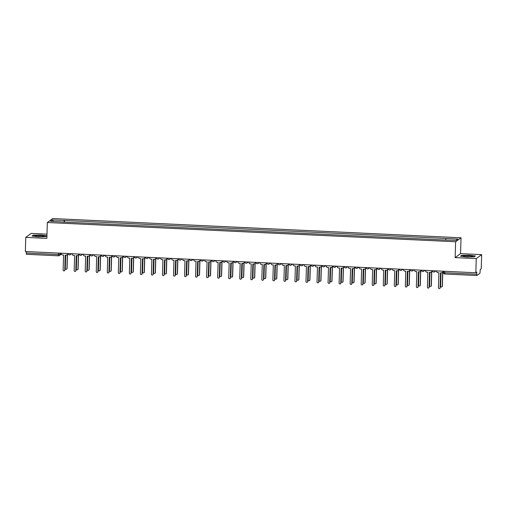 <?xml version="1.0" encoding="UTF-8"?>
<svg xmlns="http://www.w3.org/2000/svg" width="507" height="507" viewBox="0 0 507 507"><rect width="100%" height="100%" fill="white"/><g stroke="black" fill="none" stroke-linecap="round" stroke-linejoin="round"><path stroke-width="0.76" d="M46.98 234.152L31.174 233.404L25.768 237.377L25.35 251.523L475.826 272.753L476.244 258.602L481.65 254.628L460.565 253.639L461.034 237.783L52.734 218.542L47.328 222.516L455.628 241.757L455.153 257.607L476.244 258.602M481.65 254.628L481.232 268.78L480.275 269.483L479.952 273.267L476.891 275.516L444.81 274.014L444.658 272.741L476.713 274.249L476.865 275.523M25.768 237.377L46.859 238.372L47.328 222.516M58.419 255.794L26.389 254.299L26.244 253.025L58.299 254.539L59.927 254.444L61.284 253.449M26.288 251.567L26.244 253.025M476.713 274.249L476.783 272.05L475.826 272.753M445.704 239.887L445.932 238.474L457.821 239.038L456.008 240.369L443.866 239.995L62.171 222.009L50.535 221.267L52.354 219.93L64.243 220.488L63.983 222.098M445.932 238.474L64.243 220.488M461.034 237.783L455.628 241.757M460.565 253.639L455.153 257.607M460.546 256.219L466.776 256.986L474.203 256.865L475.408 255.978L469.184 255.217L461.75 255.338L460.546 256.219M32.011 236.028L38.234 236.794L45.668 236.674L46.872 235.787L40.649 235.02L33.215 235.147L32.011 236.028M64.446 222.117L64.497 220.304M53.387 221.401L52.354 219.93M436.616 270.903L436.609 271.188A1.432 1.407 -126.3 0 0 437.978 272.671L438.897 272.715L438.454 287.754A0.824 0.811 -126.3 0 0 439.753 288.458A0.824 0.811 -126.3 0 0 440.082 287.83L440.526 272.791L441.445 272.836A1.432 1.407 -126.3 0 0 442.903 271.479L443.042 271.378A1.432 1.407 53.7 0 1 442.478 272.468L442.338 272.57M443.479 271.245L443.042 271.378M440.665 272.798L440.222 287.729A0.824 0.811 53.7 0 1 439.892 288.35L439.753 288.458M441.014 272.817L440.615 286.163A0.824 0.811 -126.3 0 0 441.92 286.867A0.824 0.811 -126.3 0 0 442.243 286.24L442.655 272.31M442.801 272.132L442.383 286.138A0.824 0.811 53.7 0 1 442.06 286.766L441.92 286.867M425.576 270.383L425.569 270.662A1.432 1.407 -126.3 0 0 426.938 272.151L427.864 272.196L427.414 287.235A0.824 0.811 -126.3 0 0 428.713 287.938A0.824 0.811 -126.3 0 0 429.042 287.311L429.486 272.272L430.405 272.316A1.432 1.407 -126.3 0 0 431.863 270.96L432.008 270.858A1.432 1.407 53.7 0 1 431.438 271.948L431.299 272.05M429.625 272.278L429.182 287.209A0.824 0.811 53.7 0 1 428.859 287.83L428.713 287.938M414.536 269.863L414.53 270.142A1.432 1.407 -126.3 0 0 415.905 271.632L416.824 271.676L416.374 286.715A0.824 0.811 -126.3 0 0 417.679 287.418A0.824 0.811 -126.3 0 0 418.002 286.791L418.452 271.752L419.371 271.796A1.432 1.407 -126.3 0 0 420.829 270.44L420.968 270.339A1.432 1.407 53.7 0 1 420.398 271.429L420.259 271.53M424.245 270.32A1.432 1.407 53.7 0 1 423.687 271.277A1.432 1.432 0 0 1 421.412 270.187L420.968 270.339M418.586 271.758L418.142 286.689A0.824 0.811 53.7 0 1 417.819 287.311L417.679 287.418M472.309 256.174A4.658 0.545 1.7 0 0 466.655 255.68A4.658 0.545 1.7 0 0 463.417 256.219A4.658 0.545 1.7 0 0 463.639 256.314A4.658 0.545 1.7 0 0 468.354 256.796A4.658 0.545 1.7 0 0 472.524 256.485A4.658 0.545 1.7 0 0 472.309 256.174M469.463 256.802A3.188 0.374 1.7 0 0 466.459 256.713M460.901 256.263L461.94 255.503L469.14 255.382L475.173 256.124L474.165 256.865M43.773 235.977A4.658 0.545 1.7 0 0 38.12 235.489A4.658 0.545 1.7 0 0 34.882 236.028A4.658 0.545 1.7 0 0 35.103 236.123A4.658 0.545 1.7 0 0 39.819 236.604A4.658 0.545 1.7 0 0 43.989 236.294A4.658 0.545 1.7 0 0 43.773 235.977M40.921 236.611A3.188 0.374 1.7 0 0 37.924 236.522M32.366 236.072L33.405 235.311L40.604 235.191L46.638 235.932L45.63 236.674M432.008 270.7L432.446 270.719A1.432 1.432 0 0 0 434.727 271.796A1.432 1.407 53.7 0 1 433.834 272.063M429.974 272.297L429.575 285.644A0.824 0.811 -126.3 0 0 430.88 286.347A0.824 0.811 -126.3 0 0 431.204 285.72L431.615 271.79M431.761 271.613L431.343 285.618A0.824 0.811 53.7 0 1 431.02 286.246L430.88 286.347M418.934 271.777L418.541 285.124A0.824 0.811 -126.3 0 0 419.84 285.828A0.824 0.811 -126.3 0 0 420.164 285.2L420.582 271.27M420.721 271.093L420.309 285.099A0.824 0.811 53.7 0 1 419.98 285.72L419.84 285.828M403.496 269.344L403.49 269.623A1.432 1.407 -126.3 0 0 404.865 271.112L405.784 271.156L405.334 286.195A0.824 0.811 -126.3 0 0 406.639 286.892A0.824 0.811 -126.3 0 0 406.963 286.271L407.413 271.232L408.331 271.277A1.432 1.407 -126.3 0 0 409.789 269.92L409.929 269.819A1.432 1.407 53.7 0 1 409.358 270.903L409.219 271.011M410.372 269.68L409.929 269.819M407.546 271.239L407.102 286.163A0.824 0.811 53.7 0 1 406.779 286.791L406.639 286.892M392.462 268.824L392.45 269.103A1.432 1.407 -126.3 0 0 393.825 270.592L394.744 270.637L394.3 285.675A0.824 0.811 -126.3 0 0 395.599 286.373A0.824 0.811 -126.3 0 0 395.923 285.752L396.373 270.713L397.292 270.757A1.432 1.407 -126.3 0 0 398.749 269.401L398.889 269.299A1.432 1.407 53.7 0 1 398.325 270.383L398.179 270.491M396.506 270.719L396.068 285.644A0.824 0.811 53.7 0 1 395.739 286.271L395.599 286.373M381.422 268.304L381.41 268.583A1.432 1.407 -126.3 0 0 382.785 270.073L383.704 270.117L383.26 285.156A0.824 0.811 -126.3 0 0 384.56 285.853A0.824 0.811 -126.3 0 0 384.889 285.232L385.333 270.193L386.252 270.237A1.432 1.407 -126.3 0 0 387.709 268.881L387.849 268.78A1.432 1.407 53.7 0 1 387.285 269.863L387.145 269.971M388.292 268.64L387.849 268.78M385.472 270.199L385.028 285.124A0.824 0.811 53.7 0 1 384.699 285.752L384.56 285.853M407.894 271.258L407.501 284.604A0.824 0.811 -126.3 0 0 408.8 285.308A0.824 0.811 -126.3 0 0 409.13 284.68L409.542 270.751M409.681 270.573L409.269 284.579A0.824 0.811 53.7 0 1 408.94 285.2L408.8 285.308M398.895 269.141L399.332 269.16A1.432 1.432 0 0 0 401.607 270.237A1.432 1.407 53.7 0 1 400.72 270.504M396.854 270.738L396.461 284.085A0.824 0.811 -126.3 0 0 397.761 284.788A0.824 0.811 -126.3 0 0 398.09 284.161L398.502 270.231M398.641 270.054L398.229 284.059A0.824 0.811 53.7 0 1 397.9 284.68L397.761 284.788M385.821 270.218L385.421 283.565A0.824 0.811 -126.3 0 0 386.721 284.269A0.824 0.811 -126.3 0 0 387.05 283.641L387.462 269.705M387.608 269.534L387.19 283.54A0.824 0.811 53.7 0 1 386.866 284.161L386.721 284.269M370.383 267.785L370.376 268.064A1.432 1.407 -126.3 0 0 371.745 269.553L372.664 269.597L372.22 284.63A0.824 0.811 -126.3 0 0 373.52 285.333A0.824 0.811 -126.3 0 0 373.849 284.712L374.293 269.673L375.212 269.718A1.432 1.407 -126.3 0 0 376.669 268.361L376.809 268.26A1.432 1.407 53.7 0 1 376.245 269.344L376.105 269.451M374.432 269.68L373.989 284.604A0.824 0.811 53.7 0 1 373.659 285.232L373.52 285.333M376.815 268.102L377.252 268.121A1.432 1.432 0 0 0 379.534 269.192A1.432 1.407 53.7 0 1 378.64 269.464M374.781 269.699L374.381 283.045A0.824 0.811 -126.3 0 0 375.687 283.743A0.824 0.811 -126.3 0 0 376.01 283.121L376.422 269.185M376.568 269.014L376.15 283.02A0.824 0.811 53.7 0 1 375.826 283.641L375.687 283.743M359.343 267.265L359.336 267.544A1.432 1.407 -126.3 0 0 360.705 269.033L361.624 269.078L361.18 284.11A0.824 0.811 -126.3 0 0 362.48 284.814A0.824 0.811 -126.3 0 0 362.809 284.186L363.253 269.154L364.172 269.198A1.432 1.407 -126.3 0 0 365.629 267.842L365.775 267.74A1.432 1.407 53.7 0 1 365.205 268.824L365.065 268.925M369.052 267.721A1.432 1.407 53.7 0 1 368.494 268.672A1.432 1.432 0 0 1 366.212 267.588L365.775 267.74M363.392 269.16L362.949 284.085A0.824 0.811 53.7 0 1 362.625 284.712L362.48 284.814M363.741 269.173L363.342 282.526A0.824 0.811 -126.3 0 0 364.647 283.223A0.824 0.811 -126.3 0 0 364.97 282.602L365.382 268.666M365.528 268.495L365.11 282.494A0.824 0.811 53.7 0 1 364.787 283.121L364.647 283.223M348.303 266.745L348.296 267.024A1.432 1.407 -126.3 0 0 349.665 268.514L350.591 268.558L350.141 283.59A0.824 0.811 -126.3 0 0 351.446 284.294A0.824 0.811 -126.3 0 0 351.769 283.667L352.213 268.634L353.138 268.678A1.432 1.407 -126.3 0 0 354.596 267.322L354.735 267.214A1.432 1.407 53.7 0 1 354.165 268.304L354.025 268.406M352.352 268.64L351.909 283.565A0.824 0.811 53.7 0 1 351.585 284.193L351.446 284.294M354.742 267.062L355.179 267.081M352.701 268.653L352.308 282.006A0.824 0.811 -126.3 0 0 353.607 282.703A0.824 0.811 -126.3 0 0 353.93 282.082L354.349 268.146M354.488 267.975L354.076 281.974A0.824 0.811 53.7 0 1 353.747 282.602L353.607 282.703M337.263 266.219L337.256 266.505A1.432 1.407 -126.3 0 0 338.632 267.994L339.551 268.038L339.101 283.071A0.824 0.811 -126.3 0 0 340.406 283.774A0.824 0.811 -126.3 0 0 340.729 283.147L341.179 268.114L342.098 268.159A1.432 1.407 -126.3 0 0 343.556 266.802L343.695 266.695A1.432 1.407 53.7 0 1 343.125 267.785L342.986 267.886M341.312 268.121L340.869 283.045A0.824 0.811 53.7 0 1 340.546 283.673L340.406 283.774M343.702 266.543L344.139 266.562A1.432 1.432 0 0 0 346.414 267.633A1.432 1.407 53.7 0 1 345.527 267.899M341.661 268.133L341.268 281.48A0.824 0.811 -126.3 0 0 342.567 282.184A0.824 0.811 -126.3 0 0 342.89 281.562L343.309 267.626M343.448 267.449L343.036 281.455A0.824 0.811 53.7 0 1 342.707 282.082L342.567 282.184M326.223 265.7L326.216 265.985A1.432 1.407 -126.3 0 0 327.592 267.474L328.511 267.519L328.067 282.551A0.824 0.811 -126.3 0 0 329.366 283.255A0.824 0.811 -126.3 0 0 329.689 282.627L330.139 267.595L331.058 267.633A1.432 1.407 -126.3 0 0 332.516 266.283L332.655 266.175A1.432 1.407 53.7 0 1 332.091 267.265L331.946 267.366M333.099 266.042L332.655 266.175M330.272 267.601L329.835 282.526A0.824 0.811 53.7 0 1 329.506 283.153L329.366 283.255M330.621 267.614L330.228 280.96A0.824 0.811 -126.3 0 0 331.527 281.664A0.824 0.811 -126.3 0 0 331.857 281.043L332.269 267.107M332.408 266.929L331.996 280.935A0.824 0.811 53.7 0 1 331.667 281.562L331.527 281.664M315.189 265.18L315.177 265.465A1.432 1.407 -126.3 0 0 316.552 266.955L317.471 266.993L317.027 282.031A0.824 0.811 -126.3 0 0 318.326 282.735A0.824 0.811 -126.3 0 0 318.656 282.107L319.099 267.075L320.018 267.113A1.432 1.407 -126.3 0 0 321.476 265.763L321.615 265.655A1.432 1.407 53.7 0 1 321.051 266.745L320.912 266.847M319.239 267.081L318.795 282.006A0.824 0.811 53.7 0 1 318.466 282.633L318.326 282.735M321.622 265.497L322.059 265.522A1.432 1.432 0 0 0 324.341 266.593A1.432 1.407 53.7 0 1 323.447 266.859M319.587 267.094L319.188 280.441A0.824 0.811 -126.3 0 0 320.487 281.144A0.824 0.811 -126.3 0 0 320.817 280.517L321.229 266.587M321.375 266.409L320.956 280.415A0.824 0.811 53.7 0 1 320.633 281.043L320.487 281.144M304.149 264.66L304.137 264.946A1.432 1.407 -126.3 0 0 305.512 266.435L306.431 266.473L305.987 281.512A0.824 0.811 -126.3 0 0 307.286 282.215A0.824 0.811 -126.3 0 0 307.616 281.588L308.06 266.549L308.978 266.593A1.432 1.407 -126.3 0 0 310.436 265.237L310.576 265.136A1.432 1.407 53.7 0 1 310.011 266.226L309.872 266.327M311.019 265.003L310.576 265.136M308.199 266.555L307.755 281.486A0.824 0.811 53.7 0 1 307.426 282.107L307.286 282.215M308.548 266.574L308.148 279.921A0.824 0.811 -126.3 0 0 309.447 280.625A0.824 0.811 -126.3 0 0 309.777 279.997L310.189 266.067M310.335 265.89L309.916 279.896A0.824 0.811 53.7 0 1 309.593 280.523L309.447 280.625M293.109 264.141L293.103 264.426A1.432 1.407 -126.3 0 0 294.472 265.909L295.391 265.953L294.947 280.992A0.824 0.811 -126.3 0 0 296.246 281.696A0.824 0.811 -126.3 0 0 296.576 281.068L297.02 266.029L297.939 266.074A1.432 1.407 -126.3 0 0 299.396 264.717L299.542 264.616A1.432 1.407 53.7 0 1 298.972 265.706L298.832 265.807M297.159 266.036L296.715 280.967A0.824 0.811 53.7 0 1 296.392 281.588L296.246 281.696M299.542 264.458L299.979 264.483M297.508 266.055L297.108 279.401A0.824 0.811 -126.3 0 0 298.414 280.105A0.824 0.811 -126.3 0 0 298.737 279.477L299.149 265.548M299.295 265.37L298.877 279.376A0.824 0.811 53.7 0 1 298.553 280.003L298.414 280.105M282.069 263.621L282.063 263.906A1.432 1.407 -126.3 0 0 283.432 265.389L284.357 265.434L283.907 280.472A0.824 0.811 -126.3 0 0 285.213 281.176A0.824 0.811 -126.3 0 0 285.536 280.548L285.98 265.51L286.905 265.554A1.432 1.407 -126.3 0 0 288.363 264.198L288.502 264.096A1.432 1.407 53.7 0 1 287.932 265.186L287.792 265.288M288.946 263.963L288.502 264.096M286.119 265.516L285.675 280.447A0.824 0.811 53.7 0 1 285.352 281.068L285.213 281.176M286.468 265.535L286.068 278.882A0.824 0.811 -126.3 0 0 287.374 279.585A0.824 0.811 -126.3 0 0 287.697 278.958L288.115 265.028M288.255 264.85L287.837 278.856A0.824 0.811 53.7 0 1 287.513 279.484L287.374 279.585M271.03 263.101L271.023 263.38A1.432 1.407 -126.3 0 0 272.398 264.869L273.317 264.914L272.867 279.953A0.824 0.811 -126.3 0 0 274.173 280.656A0.824 0.811 -126.3 0 0 274.496 280.029L274.946 264.99L275.865 265.034A1.432 1.407 -126.3 0 0 277.323 263.678L277.462 263.577A1.432 1.407 53.7 0 1 276.892 264.667L276.752 264.768M277.906 263.437L277.462 263.577M275.079 264.996L274.636 279.927A0.824 0.811 53.7 0 1 274.312 280.548L274.173 280.656M275.428 265.015L275.035 278.362A0.824 0.811 -126.3 0 0 276.334 279.065A0.824 0.811 -126.3 0 0 276.657 278.438L277.076 264.508M277.215 264.331L276.803 278.337A0.824 0.811 53.7 0 1 276.473 278.964L276.334 279.065M259.99 262.582L259.983 262.86A1.432 1.407 -126.3 0 0 261.358 264.35L262.277 264.394L261.834 279.433A0.824 0.811 -126.3 0 0 263.133 280.13A0.824 0.811 -126.3 0 0 263.456 279.509L263.906 264.47L264.825 264.515A1.432 1.407 -126.3 0 0 266.283 263.158L266.422 263.057A1.432 1.407 53.7 0 1 265.858 264.147L265.712 264.248M264.039 264.477L263.596 279.408A0.824 0.811 53.7 0 1 263.272 280.029L263.133 280.13M266.428 262.899L266.866 262.918A1.432 1.432 0 0 0 269.141 263.995A1.432 1.407 53.7 0 1 268.254 264.261M264.388 264.496L263.995 277.842A0.824 0.811 -126.3 0 0 265.294 278.546A0.824 0.811 -126.3 0 0 265.624 277.918L266.036 263.989M266.175 263.811L265.763 277.817A0.824 0.811 53.7 0 1 265.434 278.438L265.294 278.546M248.956 262.062L248.943 262.341A1.432 1.407 -126.3 0 0 250.319 263.83L251.238 263.874L250.794 278.913A0.824 0.811 -126.3 0 0 252.093 279.611A0.824 0.811 -126.3 0 0 252.416 278.989L252.866 263.951L253.785 263.995A1.432 1.407 -126.3 0 0 255.243 262.639L255.382 262.537A1.432 1.407 53.7 0 1 254.818 263.621L254.679 263.729M255.826 262.398L255.382 262.537M253.006 263.957L252.562 278.882A0.824 0.811 53.7 0 1 252.233 279.509L252.093 279.611M253.348 263.976L252.955 277.323A0.824 0.811 -126.3 0 0 254.254 278.026A0.824 0.811 -126.3 0 0 254.584 277.399L254.996 263.469M255.141 263.291L254.723 277.297A0.824 0.811 53.7 0 1 254.394 277.918L254.254 278.026M237.916 261.542L237.903 261.821A1.432 1.407 -126.3 0 0 239.279 263.31L240.198 263.355L239.754 278.394A0.824 0.811 -126.3 0 0 241.053 279.091A0.824 0.811 -126.3 0 0 241.383 278.47L241.826 263.431L242.745 263.475A1.432 1.407 -126.3 0 0 244.203 262.119L244.342 262.018A1.432 1.407 53.7 0 1 243.778 263.101L243.639 263.209M241.966 263.437L241.522 278.362A0.824 0.811 53.7 0 1 241.193 278.989L241.053 279.091M244.349 261.859L244.786 261.878A1.432 1.432 0 0 0 247.067 262.949A1.432 1.407 53.7 0 1 246.174 263.222M242.314 263.456L241.915 276.803A0.824 0.811 -126.3 0 0 243.214 277.506A0.824 0.811 -126.3 0 0 243.544 276.879L243.956 262.949M244.101 262.772L243.683 276.778A0.824 0.811 53.7 0 1 243.36 277.399L243.214 277.506M226.876 261.023L226.87 261.301A1.432 1.407 -126.3 0 0 228.239 262.791L229.158 262.835L228.714 277.874A0.824 0.811 -126.3 0 0 230.013 278.571A0.824 0.811 -126.3 0 0 230.343 277.95L230.786 262.911L231.705 262.956A1.432 1.407 -126.3 0 0 233.163 261.599L233.309 261.498A1.432 1.407 53.7 0 1 232.738 262.582L232.599 262.689M236.585 261.479A1.432 1.407 53.7 0 1 236.028 262.43A1.432 1.432 0 0 1 233.746 261.346L233.309 261.498M230.926 262.918L230.482 277.842A0.824 0.811 53.7 0 1 230.159 278.47L230.013 278.571M231.274 262.937L230.875 276.283A0.824 0.811 -126.3 0 0 232.181 276.987A0.824 0.811 -126.3 0 0 232.504 276.359L232.916 262.423M233.062 262.252L232.643 276.258A0.824 0.811 53.7 0 1 232.32 276.879L232.181 276.987M215.836 260.503L215.83 260.782A1.432 1.407 -126.3 0 0 217.199 262.271L218.124 262.315L217.674 277.348A0.824 0.811 -126.3 0 0 218.973 278.051A0.824 0.811 -126.3 0 0 219.303 277.43L219.746 262.392L220.672 262.436A1.432 1.407 -126.3 0 0 222.123 261.08L222.269 260.978A1.432 1.407 53.7 0 1 221.698 262.062L221.559 262.17M222.712 260.839L222.269 260.978M219.886 262.398L219.442 277.323A0.824 0.811 53.7 0 1 219.119 277.95L218.973 278.051M220.234 262.417L219.835 275.764A0.824 0.811 -126.3 0 0 221.141 276.461A0.824 0.811 -126.3 0 0 221.464 275.84L221.876 261.904M222.022 261.732L221.603 275.738A0.824 0.811 53.7 0 1 221.28 276.359L221.141 276.461M204.796 259.983L204.79 260.262A1.432 1.407 -126.3 0 0 206.165 261.751L207.084 261.796L206.634 276.828A0.824 0.811 -126.3 0 0 207.94 277.532A0.824 0.811 -126.3 0 0 208.263 276.904L208.713 261.872L209.632 261.916A1.432 1.407 -126.3 0 0 211.089 260.56L211.229 260.459A1.432 1.407 53.7 0 1 210.659 261.542L210.519 261.644M208.846 261.878L208.402 276.803A0.824 0.811 53.7 0 1 208.079 277.43L207.94 277.532M211.235 260.3L211.673 260.319A1.432 1.432 0 0 0 213.948 261.39A1.432 1.407 53.7 0 1 213.06 261.663M209.195 261.891L208.802 275.244A0.824 0.811 -126.3 0 0 210.101 275.941A0.824 0.811 -126.3 0 0 210.424 275.32L210.842 261.384M210.982 261.213L210.57 275.212A0.824 0.811 53.7 0 1 210.24 275.84L210.101 275.941M193.756 259.464L193.75 259.742A1.432 1.407 -126.3 0 0 195.125 261.232L196.044 261.276L195.594 276.309A0.824 0.811 -126.3 0 0 196.9 277.012A0.824 0.811 -126.3 0 0 197.223 276.385L197.673 261.352L198.592 261.397A1.432 1.407 -126.3 0 0 200.05 260.04L200.189 259.933A1.432 1.407 53.7 0 1 199.619 261.023L199.479 261.124M200.633 259.799L200.189 259.933M197.806 261.358L197.362 276.283A0.824 0.811 53.7 0 1 197.039 276.911L196.9 277.012M198.155 261.371L197.762 274.724A0.824 0.811 -126.3 0 0 199.061 275.421A0.824 0.811 -126.3 0 0 199.39 274.8L199.802 260.864M199.942 260.693L199.53 274.693A0.824 0.811 53.7 0 1 199.2 275.32L199.061 275.421M182.723 258.938L182.71 259.223A1.432 1.407 -126.3 0 0 184.085 260.712L185.004 260.756L184.561 275.789A0.824 0.811 -126.3 0 0 185.86 276.492A0.824 0.811 -126.3 0 0 186.183 275.865L186.633 260.832L187.552 260.877A1.432 1.407 -126.3 0 0 189.01 259.521L189.149 259.413A1.432 1.407 53.7 0 1 188.585 260.503L188.439 260.604M186.772 260.839L186.329 275.764A0.824 0.811 53.7 0 1 185.999 276.391L185.86 276.492M189.155 259.261L189.593 259.28A1.432 1.432 0 0 0 191.868 260.351A1.432 1.407 53.7 0 1 190.981 260.617M187.115 260.852L186.722 274.198A0.824 0.811 -126.3 0 0 188.021 274.902A0.824 0.811 -126.3 0 0 188.351 274.281L188.762 260.345M188.902 260.167L188.49 274.173A0.824 0.811 53.7 0 1 188.16 274.8L188.021 274.902M171.683 258.418L171.67 258.703A1.432 1.407 -126.3 0 0 173.045 260.192L173.964 260.237L173.521 275.269A0.824 0.811 -126.3 0 0 174.82 275.973A0.824 0.811 -126.3 0 0 175.149 275.345L175.593 260.313L176.512 260.351A1.432 1.407 -126.3 0 0 177.97 259.001L178.109 258.893A1.432 1.407 53.7 0 1 177.545 259.983L177.406 260.085M178.553 258.76L178.109 258.893M175.733 260.319L175.289 275.244A0.824 0.811 53.7 0 1 174.959 275.871L174.82 275.973M176.081 260.332L175.682 273.679A0.824 0.811 -126.3 0 0 176.981 274.382A0.824 0.811 -126.3 0 0 177.311 273.761L177.723 259.825M177.868 259.647L177.45 273.653A0.824 0.811 53.7 0 1 177.127 274.281L176.981 274.382M160.643 257.898L160.637 258.183A1.432 1.407 -126.3 0 0 162.006 259.673L162.924 259.711L162.481 274.75A0.824 0.811 -126.3 0 0 163.78 275.453A0.824 0.811 -126.3 0 0 164.11 274.826L164.553 259.793L165.472 259.831A1.432 1.407 -126.3 0 0 166.93 258.481L167.069 258.374A1.432 1.407 53.7 0 1 166.505 259.464L166.366 259.565M164.693 259.799L164.249 274.724A0.824 0.811 53.7 0 1 163.919 275.352L163.78 275.453M167.076 258.215L167.513 258.24M165.041 259.812L164.642 273.159A0.824 0.811 -126.3 0 0 165.947 273.862A0.824 0.811 -126.3 0 0 166.271 273.235L166.683 259.305M166.828 259.128L166.41 273.134A0.824 0.811 53.7 0 1 166.087 273.761L165.947 273.862M149.603 257.379L149.597 257.664A1.432 1.407 -126.3 0 0 150.966 259.153L151.891 259.191L151.441 274.23A0.824 0.811 -126.3 0 0 152.74 274.933A0.824 0.811 -126.3 0 0 153.07 274.306L153.513 259.267L154.432 259.311A1.432 1.407 -126.3 0 0 155.89 257.955L156.036 257.854A1.432 1.407 53.7 0 1 155.465 258.944L155.326 259.045M159.312 257.835A1.432 1.407 53.7 0 1 158.754 258.792A1.432 1.432 0 0 1 156.473 257.702L156.036 257.854M153.653 259.273L153.209 274.205A0.824 0.811 53.7 0 1 152.886 274.826L152.74 274.933M154.001 259.292L153.602 272.639A0.824 0.811 -126.3 0 0 154.908 273.343A0.824 0.811 -126.3 0 0 155.231 272.715L155.643 258.785M155.788 258.608L155.37 272.614A0.824 0.811 53.7 0 1 155.047 273.241L154.908 273.343M138.563 256.859L138.557 257.144A1.432 1.407 -126.3 0 0 139.932 258.627L140.851 258.671L140.401 273.71A0.824 0.811 -126.3 0 0 141.707 274.414A0.824 0.811 -126.3 0 0 142.03 273.786L142.473 258.747L143.399 258.792A1.432 1.407 -126.3 0 0 144.856 257.436L144.996 257.334A1.432 1.407 53.7 0 1 144.425 258.424L144.286 258.526M145.439 257.201L144.996 257.334M142.613 258.754L142.169 273.685A0.824 0.811 53.7 0 1 141.846 274.306L141.707 274.414M142.961 258.773L142.568 272.12A0.824 0.811 -126.3 0 0 143.868 272.823A0.824 0.811 -126.3 0 0 144.191 272.196L144.609 258.266M144.749 258.088L144.337 272.094A0.824 0.811 53.7 0 1 144.007 272.722L143.868 272.823M127.523 256.339L127.517 256.618A1.432 1.407 -126.3 0 0 128.892 258.107L129.811 258.152L129.361 273.191A0.824 0.811 -126.3 0 0 130.667 273.894A0.824 0.811 -126.3 0 0 130.99 273.267L131.44 258.228L132.359 258.272A1.432 1.407 -126.3 0 0 133.816 256.916L133.956 256.815A1.432 1.407 53.7 0 1 133.385 257.905L133.246 258.006M131.573 258.234L131.129 273.165A0.824 0.811 53.7 0 1 130.806 273.786L130.667 273.894M133.962 256.656L134.399 256.681A1.432 1.432 0 0 0 136.675 257.752A1.432 1.407 53.7 0 1 135.787 258.019M131.921 258.253L131.528 271.6A0.824 0.811 -126.3 0 0 132.828 272.303A0.824 0.811 -126.3 0 0 133.157 271.676L133.569 257.746M133.709 257.569L133.297 271.575A0.824 0.811 53.7 0 1 132.967 272.202L132.828 272.303M116.483 255.82L116.477 256.098A1.432 1.407 -126.3 0 0 117.852 257.588L118.771 257.632L118.327 272.671A0.824 0.811 -126.3 0 0 119.627 273.374A0.824 0.811 -126.3 0 0 119.95 272.747L120.4 257.708L121.319 257.752A1.432 1.407 -126.3 0 0 122.776 256.396L122.916 256.295A1.432 1.407 53.7 0 1 122.352 257.385L122.206 257.486M123.359 256.155L122.916 256.295M120.533 257.714L120.096 272.646A0.824 0.811 53.7 0 1 119.766 273.267L119.627 273.374M120.881 257.733L120.489 271.08A0.824 0.811 -126.3 0 0 121.788 271.784A0.824 0.811 -126.3 0 0 122.117 271.156L122.529 257.226M122.669 257.049L122.257 271.055A0.824 0.811 53.7 0 1 121.927 271.682L121.788 271.784M105.45 255.3L105.437 255.579A1.432 1.407 -126.3 0 0 106.812 257.068L107.731 257.112L107.288 272.151A0.824 0.811 -126.3 0 0 108.587 272.848A0.824 0.811 -126.3 0 0 108.916 272.227L109.36 257.188L110.279 257.233A1.432 1.407 -126.3 0 0 111.736 255.877L111.876 255.775A1.432 1.407 53.7 0 1 111.312 256.859L111.172 256.967M109.499 257.195L109.056 272.126A0.824 0.811 53.7 0 1 108.726 272.747L108.587 272.848M111.882 255.617L112.32 255.636A1.432 1.432 0 0 0 114.601 256.713A1.432 1.407 53.7 0 1 113.707 256.979M109.848 257.214L109.449 270.561A0.824 0.811 -126.3 0 0 110.748 271.264A0.824 0.811 -126.3 0 0 111.077 270.637L111.489 256.707M111.635 256.529L111.217 270.535A0.824 0.811 53.7 0 1 110.894 271.156L110.748 271.264M94.41 254.78L94.397 255.059A1.432 1.407 -126.3 0 0 95.772 256.548L96.691 256.593L96.248 271.632A0.824 0.811 -126.3 0 0 97.547 272.329A0.824 0.811 -126.3 0 0 97.876 271.708L98.32 256.669L99.239 256.713A1.432 1.407 -126.3 0 0 100.697 255.357L100.836 255.255A1.432 1.407 53.7 0 1 100.272 256.339L100.133 256.447M104.119 255.236A1.432 1.407 53.7 0 1 103.561 256.193A1.432 1.432 0 0 1 101.28 255.103L100.836 255.255M98.459 256.675L98.016 271.6A0.824 0.811 53.7 0 1 97.686 272.227L97.547 272.329M98.808 256.694L98.409 270.041A0.824 0.811 -126.3 0 0 99.714 270.744A0.824 0.811 -126.3 0 0 100.037 270.117L100.449 256.187M100.595 256.01L100.177 270.016A0.824 0.811 53.7 0 1 99.854 270.637L99.714 270.744M83.37 254.261L83.363 254.539A1.432 1.407 -126.3 0 0 84.732 256.029L85.651 256.073L85.208 271.112A0.824 0.811 -126.3 0 0 86.507 271.809A0.824 0.811 -126.3 0 0 86.836 271.188L87.28 256.149L88.199 256.193A1.432 1.407 -126.3 0 0 89.657 254.837L89.802 254.736A1.432 1.407 53.7 0 1 89.232 255.82L89.093 255.927M90.24 254.596L89.802 254.736M87.419 256.155L86.976 271.08A0.824 0.811 53.7 0 1 86.653 271.708L86.507 271.809M87.768 256.174L87.369 269.521A0.824 0.811 -126.3 0 0 88.674 270.225A0.824 0.811 -126.3 0 0 88.998 269.597L89.409 255.667M89.555 255.49L89.137 269.496A0.824 0.811 53.7 0 1 88.814 270.117L88.674 270.225M72.33 253.741L72.324 254.02A1.432 1.407 -126.3 0 0 73.692 255.509L74.618 255.553L74.168 270.586A0.824 0.811 -126.3 0 0 75.473 271.289A0.824 0.811 -126.3 0 0 75.796 270.668L76.24 255.629L77.165 255.674A1.432 1.407 -126.3 0 0 78.623 254.318L78.762 254.216A1.432 1.407 53.7 0 1 78.192 255.3L78.053 255.408M76.38 255.636L75.936 270.561A0.824 0.811 53.7 0 1 75.613 271.188L75.473 271.289M78.762 254.058L79.206 254.077M76.728 255.655L76.329 269.002A0.824 0.811 -126.3 0 0 77.634 269.705A0.824 0.811 -126.3 0 0 77.958 269.078L78.376 255.141M78.515 254.97L78.097 268.976A0.824 0.811 53.7 0 1 77.774 269.597L77.634 269.705M61.29 253.221L61.284 253.5A1.432 1.407 -126.3 0 0 62.659 254.989L63.578 255.034L63.128 270.066A0.824 0.811 -126.3 0 0 64.433 270.77A0.824 0.811 -126.3 0 0 64.757 270.149L65.207 255.11L66.125 255.154A1.432 1.407 -126.3 0 0 67.583 253.798L67.723 253.696A1.432 1.407 53.7 0 1 67.152 254.78L67.013 254.888M68.166 253.557L67.723 253.696M65.34 255.116L64.896 270.041A0.824 0.811 53.7 0 1 64.573 270.668L64.433 270.77M65.688 255.129L65.295 268.482A0.824 0.811 -126.3 0 0 66.594 269.179A0.824 0.811 -126.3 0 0 66.918 268.558L67.336 254.622M67.475 254.451L67.063 268.45A0.824 0.811 53.7 0 1 66.734 269.078L66.594 269.179M68.559 253.563L70.283 253.646M79.599 254.083L81.323 254.165M90.639 254.603L92.363 254.685M101.679 255.122L103.403 255.205M112.719 255.642L114.443 255.724M123.759 256.162L125.476 256.244M134.792 256.681L136.516 256.764M145.832 257.201L147.556 257.283M156.872 257.721L158.596 257.803M167.912 258.24L169.636 258.323M178.952 258.76L180.676 258.843M189.992 259.28L191.709 259.362M201.025 259.806L202.749 259.882M212.065 260.325L213.789 260.402M223.105 260.845L224.829 260.928M234.145 261.365L235.869 261.447M245.185 261.885L246.909 261.967M256.225 262.404L257.943 262.487M267.265 262.924L268.983 263.006M278.299 263.444L280.022 263.526M289.339 263.963L291.062 264.046M300.378 264.483L302.102 264.565M311.418 265.003L313.142 265.085M322.458 265.522L324.182 265.605M333.498 266.042L335.216 266.124M344.532 266.562L346.256 266.644M355.572 267.088L357.296 267.164M366.612 267.607L368.336 267.683M377.652 268.127L379.375 268.209M388.692 268.647L390.415 268.729M399.731 269.166L401.449 269.249M410.765 269.686L412.489 269.768M421.805 270.206L423.529 270.288M432.845 270.725L434.569 270.808M59.965 253.158L59.927 254.444A1.432 1.407 -126.3 0 1 58.47 255.801L58.343 253.082M476.84 275.51L444.81 274.014A1.432 1.432 0 0 1 443.441 272.538L443.486 271.226L443.441 272.538L444.658 272.741L444.702 271.283M435.285 270.839A1.432 1.407 53.7 0 1 434.727 271.796L435.982 270.871M424.942 270.351L423.687 271.277A1.432 1.407 53.7 0 1 422.8 271.543M413.205 269.8A1.432 1.407 53.7 0 1 411.76 271.023M402.165 269.28A1.432 1.407 53.7 0 1 401.607 270.237L402.862 269.312M391.125 268.761A1.432 1.407 53.7 0 1 389.68 269.984M380.092 268.241A1.432 1.407 53.7 0 1 379.534 269.192L380.789 268.273M369.749 267.753L368.494 268.672A1.432 1.407 53.7 0 1 367.6 268.944M358.012 267.202A1.432 1.407 53.7 0 1 356.567 268.418M346.972 266.682A1.432 1.407 53.7 0 1 346.414 267.633L347.669 266.714M335.932 266.162A1.432 1.407 53.7 0 1 334.487 267.379M324.892 265.636A1.432 1.407 53.7 0 1 324.341 266.593L325.589 265.674M313.858 265.117A1.432 1.407 53.7 0 1 312.407 266.34M302.818 264.597A1.432 1.407 53.7 0 1 301.367 265.82M291.779 264.077A1.432 1.407 53.7 0 1 290.334 265.3M280.739 263.558A1.432 1.407 53.7 0 1 279.294 264.781M269.699 263.038A1.432 1.407 53.7 0 1 269.141 263.995L270.396 263.07M258.659 262.518A1.432 1.407 53.7 0 1 257.214 263.741M247.625 261.999A1.432 1.407 53.7 0 1 247.067 262.949L248.316 262.03M237.282 261.511L236.028 262.43A1.432 1.407 53.7 0 1 235.134 262.702M225.545 260.959A1.432 1.407 53.7 0 1 224.094 262.182M214.505 260.44A1.432 1.407 53.7 0 1 213.948 261.39L215.202 260.471M203.465 259.92A1.432 1.407 53.7 0 1 202.02 261.137M192.426 259.4A1.432 1.407 53.7 0 1 191.868 260.351L193.123 259.432M181.386 258.881A1.432 1.407 53.7 0 1 179.941 260.097M170.352 258.355A1.432 1.407 53.7 0 1 168.901 259.578M160.009 257.873L158.754 258.792A1.432 1.407 53.7 0 1 157.861 259.058M148.272 257.315A1.432 1.407 53.7 0 1 146.827 258.538M137.232 256.796A1.432 1.407 53.7 0 1 136.675 257.752L137.929 256.827M126.192 256.276A1.432 1.407 53.7 0 1 124.747 257.499M115.152 255.756A1.432 1.407 53.7 0 1 114.601 256.713L115.85 255.788M104.816 255.268L103.561 256.193A1.432 1.407 53.7 0 1 102.668 256.46M93.079 254.717A1.432 1.407 53.7 0 1 91.628 255.94M82.039 254.197A1.432 1.407 53.7 0 1 80.594 255.42M70.999 253.677A1.432 1.407 53.7 0 1 69.554 254.901M410.372 269.667A1.432 1.432 0 0 0 412.647 270.757L413.902 269.832M388.292 268.628A1.432 1.432 0 0 0 390.574 269.711L391.822 268.792M355.173 267.069A1.432 1.432 0 0 0 357.454 268.152L358.709 267.233M333.099 266.023A1.432 1.432 0 0 0 335.374 267.113L336.629 266.194M311.019 264.984A1.432 1.432 0 0 0 313.301 266.074L314.555 265.155M299.979 264.464A1.432 1.432 0 0 0 302.261 265.554L303.516 264.635M288.939 263.944A1.432 1.432 0 0 0 291.221 265.034L292.476 264.109M277.906 263.425A1.432 1.432 0 0 0 280.181 264.515L281.436 263.589M255.826 262.385A1.432 1.432 0 0 0 258.101 263.475L259.356 262.55M222.706 260.826A1.432 1.432 0 0 0 224.988 261.91L226.242 260.991M200.633 259.787A1.432 1.432 0 0 0 202.908 260.871L204.163 259.952M178.553 258.741A1.432 1.432 0 0 0 180.834 259.831L182.083 258.912M167.513 258.221A1.432 1.432 0 0 0 169.794 259.311L171.049 258.393M145.433 257.182A1.432 1.432 0 0 0 147.714 258.272L148.969 257.353M123.359 256.143A1.432 1.432 0 0 0 125.635 257.233L126.889 256.308M90.24 254.584A1.432 1.432 0 0 0 92.521 255.667L93.776 254.748M79.2 254.064A1.432 1.432 0 0 0 81.481 255.148L82.736 254.229M68.166 253.544A1.432 1.432 0 0 0 70.441 254.628L71.696 253.709M61.379 254.051L59.363 255.534A1.432 1.432 0 0 1 58.444 255.807L26.389 254.299"/></g></svg>
